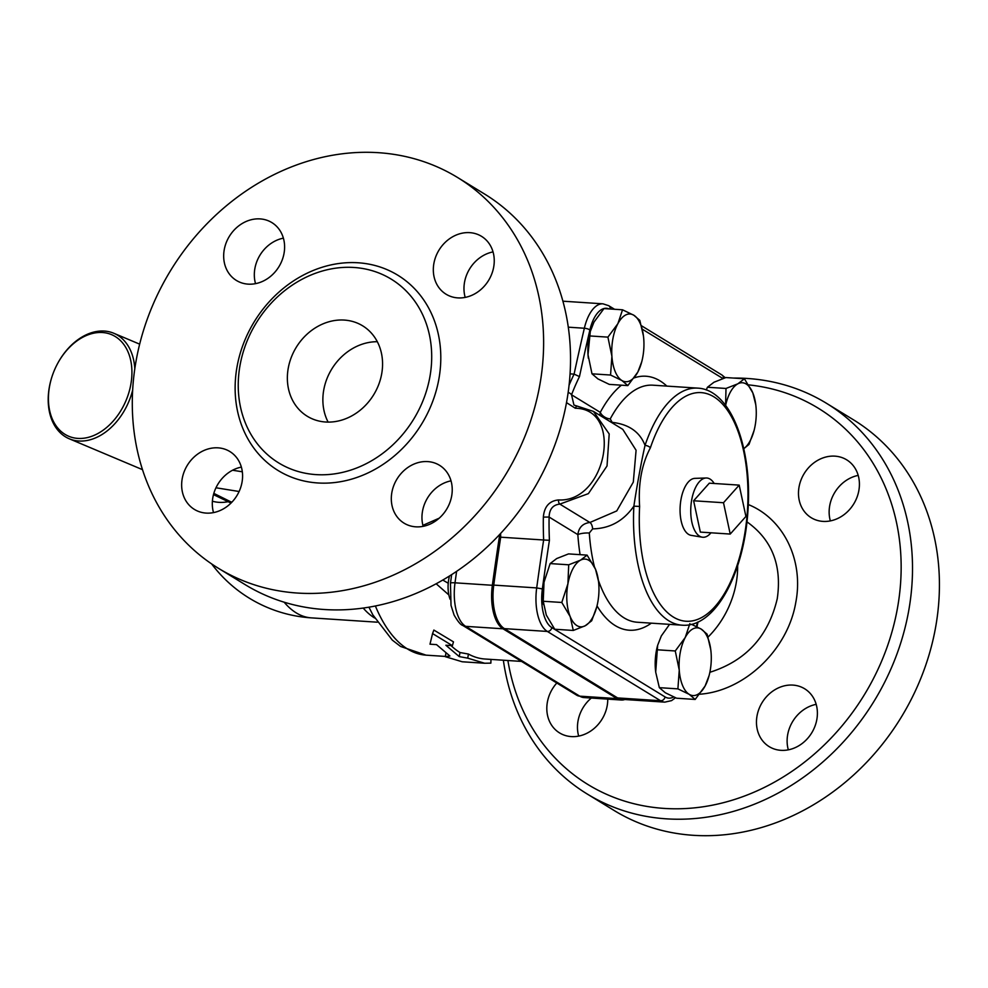 <?xml version="1.0" encoding="UTF-8"?>
<svg xmlns="http://www.w3.org/2000/svg" width="988" height="988" viewBox="0 0 988 988"><rect width="100%" height="100%" fill="white"/><g stroke="black" fill="none" stroke-linecap="round" stroke-linejoin="round"><path stroke-width="1.48" d="M439.228 518.181L422.901 525.344M436.177 583.772L448.848 594.924M432.559 633.58L433.856 630.06L453.48 641.867L452.393 645.658L432.559 633.58L429.99 644.188L436.523 644.621L449.911 655.995L445.329 656.687L462.211 661.775L484.626 663.244L467.732 658.156L459.247 656.6L445.86 645.238L452.393 645.658M450.973 645.572A165.441 77.929 93.8 0 0 460 652.525L468.436 654.056A165.441 77.929 93.8 0 0 484.898 659.008L521.528 661.417M213.482 494.618L228.154 501.694A12.721 9.719 116.6 0 1 230.463 501.657L213.828 493.383M212.395 501.2A59.391 41.879 112.9 0 0 228.154 501.694L231.007 503.077M624.824 699.516A38.174 17.982 -86.2 0 1 621.304 700.01A38.174 17.982 -86.2 0 1 617.068 698.615L502.991 628.788A38.174 17.982 -86.2 0 1 492.357 585.279A1442.344 679.361 -86.2 0 1 499.767 534.385M142.507 469.633A57.267 40.385 112.9 0 1 141.383 469.189L69.321 438.808A57.267 40.385 -67.1 0 0 132.664 390.099M52.315 375.675A55.143 38.89 112.9 0 1 56.748 365.177A55.143 38.89 112.9 0 1 125.97 347.776A55.143 38.89 112.9 0 1 96.528 434.226A55.143 38.89 112.9 0 1 49.573 386.222A55.143 38.89 112.9 0 1 52.315 375.675L52.253 375.885A57.267 40.385 -67.1 0 0 49.4 386.839A57.267 40.385 -67.1 0 0 69.321 438.808M134.813 368.759A57.267 40.385 -67.1 0 0 113.805 333.265A57.267 40.385 -67.1 0 0 56.847 364.992L56.748 365.177M730.218 534.063L723.5 502.731L739.197 485.12L745.915 516.452L730.218 534.063L700.344 532.1L693.625 500.768L723.5 502.731M693.625 500.768L709.322 483.169L739.197 485.12M714.188 483.49A29.689 13.993 93.8 0 0 706.124 477.994A29.689 13.993 93.8 0 0 691.748 499.632A29.689 13.993 93.8 0 0 702.246 537.188A29.689 13.993 93.8 0 0 710.965 532.791M702.246 537.188L691.131 535.348A28.578 13.462 -86.2 0 1 681.041 499.187A28.578 13.462 -86.2 0 1 694.873 478.365L706.124 477.994M449.478 576.016A21.205 9.991 93.8 0 0 450.12 599.296M743.766 448.638A33.938 15.981 93.8 0 0 754.079 430.472A33.938 15.981 93.8 0 0 755.116 425.766A33.938 15.981 93.8 0 0 755.771 404.709A33.938 15.981 93.8 0 0 752.831 392.94A33.938 15.981 93.8 0 0 737.875 383.801L744.421 378.774L725.859 377.564L713.978 382.233L707.445 387.247L706.247 389.976M754.054 430.533L748.99 444.427L743.791 448.713M744.421 378.774L752.831 392.94L755.771 404.709M725.575 405.352L726.007 388.457L737.875 383.801A33.938 15.981 93.8 0 0 725.624 405.426M669.568 624.354L661.33 635.914L657.638 645.337L655.699 672.136L659.342 687.66L665.307 692.761L676.607 698.22L695.169 699.442L689.204 694.329L677.904 688.871L679.25 670.099A33.938 15.981 93.8 0 0 689.204 694.329A33.938 15.981 93.8 0 0 705.136 685.944L695.169 699.442M657.638 645.337L657.378 646.3A33.938 15.981 93.8 0 0 655.353 668.53A33.938 15.981 93.8 0 0 655.699 672.062A33.938 15.981 93.8 0 0 655.699 672.099L655.699 672.136M675.261 650.969L685.24 637.47A33.938 15.981 93.8 0 0 679.25 670.099L675.261 650.969L656.699 649.758M691.514 624.317L701.171 629.084A33.938 15.981 93.8 0 0 685.24 637.47L689.871 623.626M709.1 675.557L705.136 685.944A33.938 15.981 93.8 0 0 709.1 675.557A33.938 15.981 93.8 0 0 711.125 653.327A33.938 15.981 93.8 0 0 710.78 649.795A33.938 15.981 93.8 0 0 701.171 629.084L707.136 634.197L710.78 649.795M587.107 555.12L595.529 569.286A33.938 15.981 93.8 0 0 580.574 560.134L587.107 555.12L568.545 553.898L556.676 558.566L550.143 563.58L544.018 582.241L543.227 601.26L546.302 615.067L554.725 629.245L573.287 630.455L570.212 616.636L561.789 602.47L567.915 583.809L568.705 564.803L580.574 560.134A33.938 15.981 93.8 0 0 567.915 583.809A33.938 15.981 93.8 0 0 570.212 616.636A33.938 15.981 93.8 0 0 585.155 625.787L573.287 630.455M545.08 577.474A33.938 15.981 93.8 0 0 545.055 577.548A33.938 15.981 93.8 0 0 544.018 582.241A33.938 15.981 93.8 0 0 543.375 603.31L543.524 604.52M595.529 569.286L598.469 581.043A33.938 15.981 93.8 0 0 595.529 569.286M596.752 606.879L591.689 620.773L585.155 625.787A33.938 15.981 93.8 0 0 596.777 606.817A33.938 15.981 93.8 0 0 597.814 602.112A33.938 15.981 93.8 0 0 598.469 581.043M707.445 387.247L726.007 388.457M550.143 563.58L568.705 564.803M659.342 687.66L677.904 688.871M543.227 601.26L561.789 602.47M622.539 309.8L633.839 315.246A33.938 15.981 93.8 0 0 617.895 323.644L622.539 309.8L603.977 308.577L593.998 322.076L590.293 331.499L588.008 354.692L591.997 373.822L597.962 378.923L609.263 384.381L627.825 385.604L621.86 380.491A33.938 15.981 93.8 0 0 637.803 372.106A33.938 15.981 93.8 0 0 641.755 361.719A33.938 15.981 93.8 0 0 643.793 339.489A33.938 15.981 93.8 0 0 643.447 335.957A33.938 15.981 93.8 0 0 633.839 315.246L639.804 320.359L643.435 335.92M590.293 331.499L590.046 332.462A33.938 15.981 93.8 0 0 588.008 354.692A33.938 15.981 93.8 0 0 588.354 358.224A33.938 15.981 93.8 0 0 588.354 358.261L588.354 358.224M641.755 361.719L637.803 372.106L627.825 385.604M611.905 356.26L607.916 337.13L617.895 323.644A33.938 15.981 93.8 0 0 611.905 356.26A33.938 15.981 93.8 0 0 621.86 380.491L610.559 375.032L611.905 356.26M591.997 373.822L610.559 375.032M589.354 335.92L607.916 337.13M549.427 540.288L543.647 540.004A1442.381 679.374 93.8 0 0 536.694 587.922L542.363 588.922A1438.145 677.385 -86.2 0 1 549.427 540.288A186.658 87.92 -86.2 0 1 549.093 517.045C549.414 509.116 553.008 504.806 559.85 504.115L588.391 493.63L607.027 465.978L609.201 433.954L593.467 411.416L573.954 405.055L571.533 394.78A186.658 87.92 -86.2 0 1 579.474 376.589L574.09 374.131A190.894 89.92 93.8 0 0 569.063 385.258M568.149 392.446A4.236 2.087 21.3 0 1 571.533 394.78L600.284 412.367A8.484 5.187 -151.9 0 0 610.238 418.912A118.782 55.946 -86.2 0 1 652.858 385.184L697.664 388.123A118.782 55.946 93.8 0 0 645.04 445.39A4.236 1.828 18.6 0 1 650.376 447.823A114.534 53.945 -86.2 0 1 739.197 434.646A114.534 53.945 -86.2 0 1 706.148 614.709A114.534 53.945 -86.2 0 1 639.619 506.436L633.876 506.165A118.782 55.946 93.8 0 0 682.128 625.182C715.003 627.998 743.791 573.917 747.854 512.117C752.844 449.194 731.268 389.605 697.664 388.123M566.495 402.622L575.312 408.242C623.934 408.785 606.521 502.62 558.479 499.94C549.316 500.879 544.264 506.597 543.351 517.107L549.093 517.045L577.844 534.631A127.267 59.947 93.8 0 0 580.092 554.663M500.57 533.52A190.894 89.92 93.8 0 0 500.706 537.188A1442.381 679.374 93.8 0 0 493.753 585.106A38.174 17.982 93.8 0 0 504.386 628.627L617.624 697.923A38.174 17.982 93.8 0 0 621.86 699.331L664.8 702.135L671.556 700.628L675.496 697.763M500.706 537.188L543.647 540.004A190.894 89.92 93.8 0 1 543.351 517.107M570.051 373.859L574.09 374.131A1442.381 679.374 93.8 0 1 584.353 328.238A4.236 1.235 -166.9 0 1 589.885 329.992A33.938 15.981 -86.2 0 1 608.954 308.898M611.967 422.741A8.484 4.187 95.6 0 0 612.19 422.37C628.887 424.272 639.829 431.954 645.04 445.39C641.657 460.025 636.729 486.899 633.876 506.165C623.502 520.985 609.757 528.555 592.639 528.876A8.484 4.063 91.4 0 0 589.885 522.491C582.809 523.368 578.795 527.419 577.844 534.631A8.484 2.075 -4 0 1 589.293 533.026L592.639 528.876M612.19 422.37L610.238 418.912M621.427 385.184A127.267 59.947 93.8 0 0 600.284 412.367L599.802 415.293M593.467 411.416L622.798 429.372L636.087 450.269L633.308 482.119L616.747 510.932L589.885 522.491L559.85 504.115A4.236 2.001 91.5 0 1 558.479 499.94M490.974 659.416L490.863 663.133L484.626 663.244M468.436 654.056L467.732 658.156M460 652.525L459.247 656.6M445.909 653.278L445.329 656.687M448.243 583.253L442.797 580.067M746.953 521.849C771.999 539.695 782.088 565.309 777.26 598.679C768.38 636.321 745.915 660.861 709.853 672.297M748.632 384.888A220.596 188.893 121.5 0 1 897.289 609.102A220.596 188.893 121.5 0 1 700.257 807.184A220.596 188.893 121.5 0 1 507.894 660.515M757.055 715.757A33.938 29.06 121.5 0 1 804.652 688.772A33.938 29.06 121.5 0 1 811.716 732.886A33.938 29.06 121.5 0 1 769.22 746.656A33.938 29.06 121.5 0 1 757.055 715.757M822.967 521.392A33.938 29.06 121.5 0 1 811.234 517.724A33.938 29.06 121.5 0 1 804.158 473.61A33.938 29.06 121.5 0 1 846.654 459.815A33.938 29.06 121.5 0 1 856.905 497.52A33.938 29.06 121.5 0 1 822.967 521.392M607.744 699.121A33.938 29.06 121.5 0 1 591.38 730.589A33.938 29.06 121.5 0 1 559.579 732.923A33.938 29.06 121.5 0 1 556.812 683.004M503.361 660.219A229.08 196.155 -58.5 0 0 587.267 794.043A229.08 196.155 -58.5 0 0 908.503 611.881A229.08 196.155 -58.5 0 0 826.437 403.277A229.08 196.155 -58.5 0 0 733.615 378.071M587.267 794.043L614.178 810.518A229.08 196.155 -58.5 0 0 935.414 628.356A229.08 196.155 -58.5 0 0 853.348 419.739L826.437 403.277M816.187 704.345A33.938 29.06 -58.5 0 0 787.708 734.516A33.938 29.06 -58.5 0 0 788.325 749.843M858.202 475.401A33.938 29.06 -58.5 0 0 830.352 520.898M591.318 698.047A33.938 29.06 -58.5 0 0 578.684 736.097M493.037 251.903A33.938 29.06 -58.5 0 0 465.187 297.4M283.395 238.157A33.938 29.06 -58.5 0 0 254.916 268.328A33.938 29.06 -58.5 0 0 255.534 283.655M241.368 467.102A33.938 29.06 -58.5 0 0 213.519 512.599M451.022 480.847A33.938 29.06 -58.5 0 0 423.173 526.345M708.038 637.075A78.484 58.959 -65.3 0 0 736.109 583.525A78.484 58.959 -65.3 0 0 737.641 565.679M377.317 341.712A53.031 45.411 -58.5 0 0 323.792 389.717A53.031 45.411 -58.5 0 0 328.115 422.098M288.286 367.981A53.031 45.411 121.5 0 1 362.645 325.818A53.031 45.411 121.5 0 1 373.699 394.743A53.031 45.411 121.5 0 1 307.28 416.269A53.031 45.411 121.5 0 1 288.286 367.981M457.543 177.482L484.453 193.957A229.08 196.155 121.5 0 1 532.174 491.74A229.08 196.155 121.5 0 1 245.283 584.723L218.373 568.261A229.08 196.155 121.5 0 1 136.307 359.644A229.08 196.155 121.5 0 1 457.543 177.482A229.08 196.155 121.5 0 1 505.263 475.277A229.08 196.155 121.5 0 1 218.373 568.261M469.782 232.649A33.938 29.06 121.5 0 1 481.502 236.33A33.938 29.06 121.5 0 1 488.578 280.431A33.938 29.06 121.5 0 1 446.082 294.226A33.938 29.06 121.5 0 1 435.832 256.522A33.938 29.06 121.5 0 1 469.782 232.649M224.264 249.569A33.938 29.06 121.5 0 1 271.861 222.584A33.938 29.06 121.5 0 1 278.925 266.698A33.938 29.06 121.5 0 1 236.428 280.469A33.938 29.06 121.5 0 1 224.264 249.569M206.134 513.093A33.938 29.06 121.5 0 1 194.401 509.413A33.938 29.06 121.5 0 1 187.325 465.299A33.938 29.06 121.5 0 1 229.821 451.516A33.938 29.06 121.5 0 1 240.072 489.221A33.938 29.06 121.5 0 1 206.134 513.093M451.639 496.174A33.938 29.06 121.5 0 1 404.055 523.158A33.938 29.06 121.5 0 1 396.991 479.044A33.938 29.06 121.5 0 1 439.487 465.274A33.938 29.06 121.5 0 1 451.639 496.174M240.121 364.819A107.754 92.267 -58.5 0 0 278.715 462.94A107.754 92.267 -58.5 0 0 413.663 419.208A107.754 92.267 -58.5 0 0 391.211 279.135A107.754 92.267 -58.5 0 0 240.121 364.819M368.944 607.2L372.834 614.845L392.322 640.138L400.609 646.473L426.075 655.155A165.441 77.929 -86.2 0 1 375.391 606.002M363.201 608.077A135.751 63.936 93.8 0 0 374.65 618.019M377.231 622.193L311.331 617.871A135.751 63.936 -86.2 0 1 284.161 602.211M231.908 502.176L230.463 501.657M215.977 487.776L239.108 491.505M576.794 695.243A8.484 7.262 -58.5 0 0 579.734 696.157L465.657 626.343A8.484 7.262 121.5 0 1 462.717 625.416L576.794 695.243L583.97 697.565A38.174 17.982 -86.2 0 1 579.734 696.157L617.068 698.615M502.991 628.788L465.657 626.343A38.174 17.982 -86.2 0 1 455.011 582.821A8.484 1.112 -172.2 0 0 450.466 583.192L451.022 605.397L454.072 614.993C457.802 621.452 460.68 624.922 462.717 625.416M492.357 585.279L455.011 582.821A1442.344 679.361 -86.2 0 1 456.604 571.385M579.474 376.589A1438.145 677.385 -86.2 0 1 589.885 329.992M610.263 308.985A4.236 3.631 -58.5 0 0 608.67 305.675L602.964 303.822A38.174 17.982 93.8 0 0 584.353 328.238L568.273 327.176M575.312 408.242A4.236 2.062 -84.3 0 1 577.363 406.142M723.488 378.342A4.236 3.631 -58.5 0 0 721.907 374.983L641.397 325.707M642.249 329.165L722.907 378.528M697.38 622.279A1438.145 677.385 -86.2 0 1 696.478 626.553M673.618 696.96A33.938 15.981 -86.2 0 1 665.048 696.91A4.236 3.631 121.5 0 1 660.564 700.739A38.174 17.982 93.8 0 0 664.8 702.135M665.048 696.91L551.823 627.602A4.236 3.631 121.5 0 1 547.34 631.443L660.564 700.739L617.624 697.923M493.753 585.106L536.694 587.922A38.174 17.982 93.8 0 0 547.34 631.443L504.386 628.627M551.823 627.602A33.938 15.981 -86.2 0 1 542.363 588.922M597.011 605.879A127.267 59.947 93.8 0 0 651.327 623.156M666.863 386.11A127.267 59.947 93.8 0 0 634.185 377.885M639.619 506.436C638.137 483.799 641.718 464.274 650.376 447.823M682.128 625.182L637.322 622.242A118.782 55.946 -86.2 0 1 598.345 580.166M594.418 566.803A118.782 55.946 -86.2 0 1 589.293 533.026M242.332 471.795L232.575 470.226M699.628 694.231C744.52 691.131 787.831 649.783 795.785 602.445C803.96 560.48 783.743 518.824 748.287 504.547M237.132 366.264A114.534 98.084 -58.5 0 0 370.871 471.523A114.534 98.084 -58.5 0 0 405.87 280.827A114.534 98.084 -58.5 0 0 237.132 366.264M426.075 655.155L445.378 656.427M211.667 563.938A135.751 135.751 0 0 0 311.331 617.871M451.652 574.646L450.466 583.192M139.666 344.157L113.805 333.265M608.67 305.675L614.536 309.269M725.254 377.749L721.907 374.983M696.972 626.8L697.997 621.995M562.888 301.192L602.964 303.822M583.97 697.565L621.304 700.01"/></g></svg>
